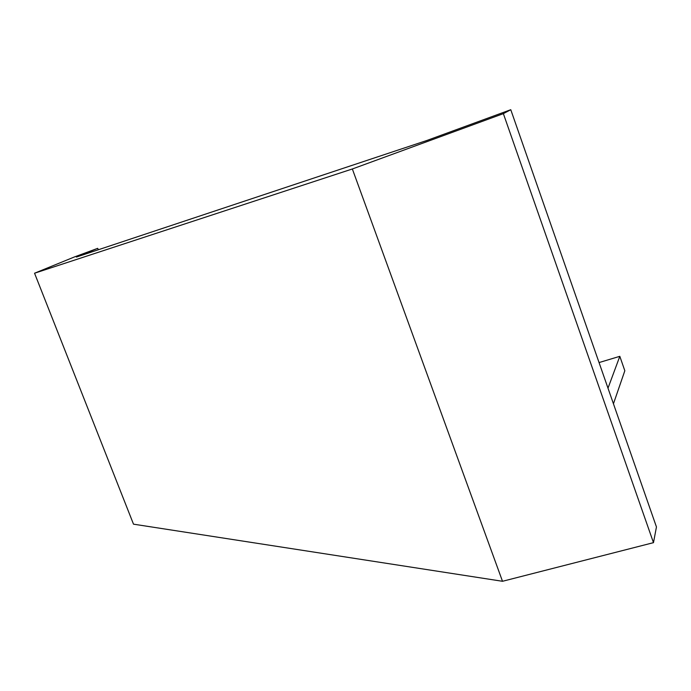 <?xml version="1.0" encoding="UTF-8"?>
<svg xmlns="http://www.w3.org/2000/svg" width="691" height="691" viewBox="0 0 691 691"><rect width="100%" height="100%" fill="white"/><g stroke="black" fill="none" stroke-linecap="round" stroke-linejoin="round"><path stroke-width="1.04" d="M34.55 273.221L74.542 256.905L97.725 248.328L76.407 257.052L426.779 140.506L510.77 109.714L656.45 526.957L653.479 542.66L502.504 581.286L133.501 524.167L34.55 273.221L352.35 168.975L502.504 581.286M607.994 388.178L619.818 356.323L624.828 370.756L613.444 403.777M619.818 356.323L599.054 362.568M510.77 109.714L503.368 113.644L352.35 168.975M503.368 113.644L653.479 542.66M97.725 248.328L98.286 249.771"/></g></svg>
